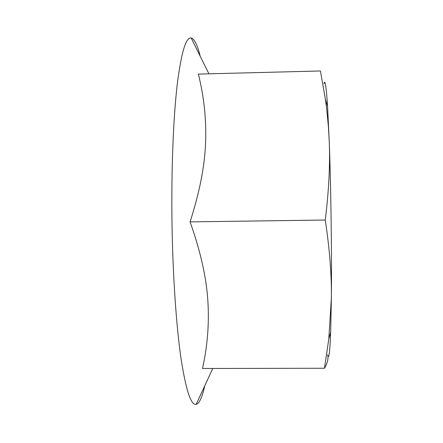 <?xml version="1.0" encoding="UTF-8"?>
<svg xmlns="http://www.w3.org/2000/svg" width="443" height="443" viewBox="0 0 443 443"><rect width="100%" height="100%" fill="white"/><g stroke="black" fill="none" stroke-linecap="round" stroke-linejoin="round"><path stroke-width="0.66" d="M323.938 83.877C325.007 78.516 326.22 86.008 327.571 106.359L329.243 141.538C330.943 186.448 331.851 253.302 331.37 297.945L330.672 332.261C329.869 352.827 328.856 360.303 327.626 354.688C328.606 358.453 327.554 362.978 324.481 368.255L328.795 338.973L331.37 297.945C331.691 275.219 329.664 249.248 325.273 220.027C328.867 190.556 330.19 164.392 329.243 141.538L328.385 126.327L326.607 108.385L325.417 99.387L320.433 70.969L198.364 74.086C204.179 97.449 206.571 120.751 205.541 144.003C204.522 167.111 199.367 193.07 190.075 221.877L325.273 220.027M324.481 368.255L202.512 368.482C207.667 345.141 209.406 321.939 207.717 298.864C206.056 275.939 200.175 250.273 190.075 221.877M200.247 56.305C197.44 45.036 194.416 38.94 191.182 38.009C185.899 36.852 181.204 52.7 177.1 85.56C173.302 118.779 171.253 169.686 171.989 222.253C172.742 274.555 176.203 324.907 180.894 357.673C185.883 390.073 190.988 405.622 196.21 404.326C197.561 404.016 198.857 402.67 200.103 400.289C201.786 397.022 203.343 392.188 204.766 385.787M327.571 106.359L325.417 99.387M330.672 332.261L328.795 338.973M208.919 73.82L191.182 38.009M212.762 368.465L196.21 404.326"/></g></svg>
